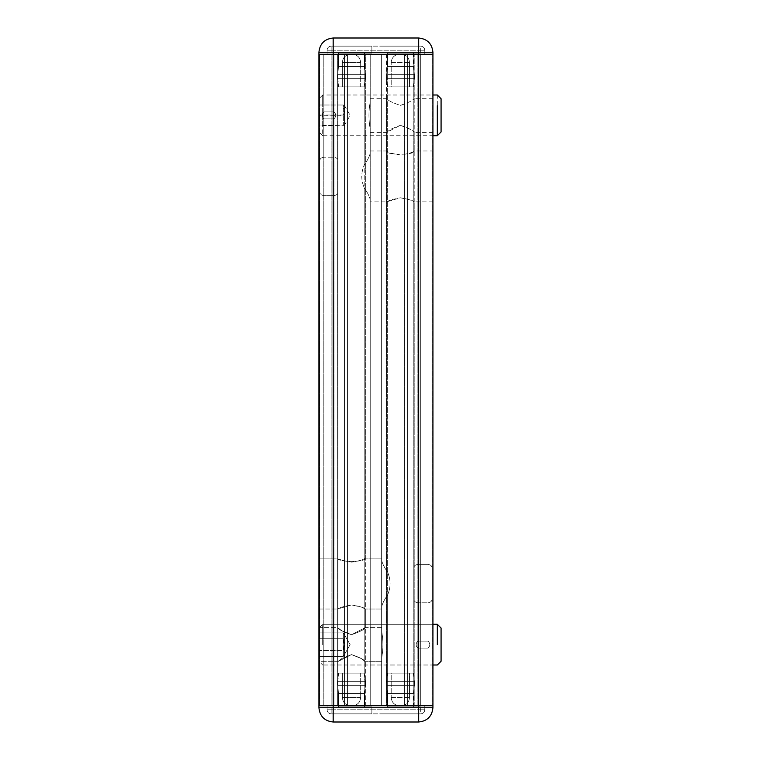 <?xml version="1.0" encoding="UTF-8"?>
<svg xmlns="http://www.w3.org/2000/svg" width="760" height="760" viewBox="0 0 760 760"><rect width="100%" height="100%" fill="white"/><g stroke="black" fill="none" stroke-linecap="round" stroke-linejoin="round"><path stroke-width="0.57" stroke-dasharray="3.8 2.85" d="M428.051 641.164C430.378 643.482 430.378 645.8 428.051 648.119L417.867 648.119C415.549 645.8 415.549 643.482 417.867 641.164L428.051 641.164L417.867 641.164C415.549 643.482 415.549 645.8 417.867 648.119L428.051 648.119C430.369 645.8 430.369 643.482 428.051 641.164C430.378 643.482 430.378 645.8 428.051 648.119L417.867 648.119C415.549 645.8 415.549 643.482 417.867 641.164L428.051 641.164L417.867 641.164C415.549 643.482 415.549 645.8 417.867 648.119L428.051 648.119C430.369 645.8 430.369 643.482 428.051 641.164L428.051 602.775C430.891 602.357 432.25 600.885 432.117 598.376C432.231 600.903 430.873 602.366 428.051 602.775L417.867 602.775L428.051 602.775C430.891 602.357 432.25 600.885 432.117 598.376L432.117 568.765L432.117 598.376C432.25 600.885 430.891 602.357 428.051 602.775L417.867 602.775C414.95 602.309 413.592 600.78 413.801 598.177L413.801 568.964C413.592 566.361 414.95 564.832 417.867 564.366L428.051 564.366C430.873 564.775 432.231 566.247 432.117 568.765C432.25 566.257 430.891 564.794 428.051 564.366L417.867 564.366C414.95 564.832 413.592 566.361 413.801 568.964L413.801 598.177C413.592 600.78 414.95 602.309 417.867 602.775L428.051 602.775L428.051 641.164M318.924 653.619L318.924 627.589L318.924 661.694L318.924 627.589L337.659 627.589L341.838 630.771L351.5 634.686L365.341 627.589C364.42 629.536 359.803 631.902 351.5 634.686C343.197 631.902 338.58 629.536 337.659 627.589L341.838 630.771L351.5 634.686L365.341 627.589L381.634 627.589L381.634 630.961C383.325 640.082 383.325 649.202 381.634 658.322C383.325 649.202 383.325 640.082 381.634 630.961L381.634 627.589L365.341 627.589C364.42 629.536 359.803 631.902 351.5 634.686C343.197 631.902 338.58 629.536 337.659 627.589L337.659 609.017L341.724 607.05L351.5 604.922C359.908 606.375 364.515 607.744 365.341 609.017L365.341 627.589L365.341 609.017L361.276 607.05L351.5 604.922L337.659 609.017L341.724 607.05L351.5 604.922C359.908 606.375 364.515 607.744 365.341 609.017L361.276 607.05L351.5 604.922L337.659 609.017L337.659 627.589L318.924 627.589L318.924 661.694L337.659 661.694L341.838 658.521L351.5 654.597C359.803 657.39 364.42 659.746 365.341 661.694L361.161 658.521L351.5 654.597L337.659 661.694L341.838 658.521L351.5 654.597C359.803 657.39 364.42 659.746 365.341 661.694L361.161 658.521L351.5 654.597L337.659 661.694L318.924 661.694L318.924 705.717L318.924 653.619M381.634 658.322C381.634 662.748 381.634 662.748 381.634 658.322C381.634 662.748 381.634 662.748 381.634 658.322C383.325 649.202 383.325 640.082 381.634 630.961C383.325 640.082 383.325 649.202 381.634 658.322C381.634 662.748 381.634 662.748 381.634 658.322C381.634 662.748 381.634 662.748 381.634 658.322L381.634 705.717L381.634 658.322L381.634 705.717L387.657 705.717L387.657 594.833C390.887 587.328 390.887 579.823 387.657 572.318C384.237 567.255 382.233 563.226 381.634 560.253L381.634 558.125L381.634 560.253C382.233 563.226 384.237 567.255 387.657 572.318C390.887 579.823 390.887 587.328 387.657 594.833C384.237 599.887 382.233 603.915 381.634 606.898C382.233 603.915 384.237 599.887 387.657 594.833C390.887 587.328 390.887 579.823 387.657 572.318C384.237 567.255 382.233 563.226 381.634 560.253L381.634 558.125L381.634 560.253C382.233 563.226 384.237 567.255 387.657 572.318C390.887 579.823 390.887 587.328 387.657 594.833C384.237 599.887 382.233 603.915 381.634 606.898C381.634 609.71 381.634 609.71 381.634 606.898C381.634 609.71 381.634 609.71 381.634 606.898C382.233 603.915 384.237 599.887 387.657 594.833L387.657 705.717L381.634 705.717L381.634 658.322M318.924 627.589L319.57 627.589L318.924 627.589L318.924 54.283L432.924 54.283L327.075 54.283L327.075 50.217C327.332 47.757 328.69 46.398 331.141 46.142C328.69 46.398 327.332 47.757 327.075 50.217L333.174 50.217L327.075 50.217L327.075 54.283L424.783 54.283L318.924 54.283L318.924 52.25C319.837 43.653 324.587 38.903 333.174 38L418.674 38L418.674 52.25L333.174 52.25L333.174 38M333.982 118.835C336.309 116.517 336.309 114.199 333.982 111.881L323.808 111.881C321.48 114.199 321.48 116.517 323.808 118.835L333.982 118.835L323.808 118.835C321.48 116.517 321.48 114.199 323.808 111.881L333.982 111.881C336.309 114.199 336.309 116.517 333.982 118.835L333.982 157.225C336.908 157.691 338.266 159.22 338.058 161.823L338.058 161.823C338.266 159.22 336.908 157.691 333.982 157.225L323.808 157.225L333.982 157.225L333.982 118.835M370.224 129.038C368.534 119.918 368.534 110.798 370.224 101.678C368.534 110.798 368.534 119.918 370.224 129.038C370.224 133.465 370.224 133.465 370.224 129.038C370.224 133.465 370.224 133.465 370.224 129.038L370.224 153.102C369.626 156.085 367.622 160.113 364.202 165.167L364.202 54.283L370.224 54.283L319.732 54.283L370.224 54.283L364.202 54.283L364.202 165.167C360.971 172.672 360.971 180.177 364.202 187.682C360.971 180.177 360.971 172.672 364.202 165.167C367.622 160.113 369.626 156.085 370.224 153.102L370.224 129.038M370.224 98.306L370.224 101.678L370.224 98.306L386.517 98.306C387.438 100.254 392.055 102.609 400.358 105.403C408.661 102.609 413.278 100.254 414.2 98.306C413.278 100.254 408.661 102.609 400.358 105.403C392.055 102.609 387.438 100.254 386.517 98.306L386.517 705.717L386.517 201.875L390.583 199.909L400.358 197.78C408.756 199.234 413.373 200.602 414.2 201.875L410.134 199.909L400.358 197.78L386.517 201.875L370.224 201.875M432.924 201.875L414.2 201.875L414.2 705.717L386.517 705.717L414.2 705.717L386.517 705.717L414.2 705.717L414.2 54.283L386.517 54.283L414.2 54.283L386.517 54.283L414.2 54.283L386.517 54.283L414.2 54.283L386.517 54.283L414.2 54.283L386.517 54.283L414.2 54.283L386.517 54.283L414.2 54.283L414.2 98.306L432.924 98.306L432.924 106.381L432.924 98.306M432.924 124.326L432.924 106.381L432.924 124.326C432.924 134.957 432.924 134.957 432.924 124.326C432.924 134.957 432.924 134.957 432.924 124.326L432.924 197.343L432.924 124.326M400.358 125.314C408.661 128.098 413.278 130.464 414.2 132.411L410.02 129.228L400.358 125.314L386.517 132.411L390.697 129.228L400.358 125.314M318.924 635.673L318.924 54.283L318.924 705.717L319.732 705.717L318.924 705.717L318.924 54.283L318.924 705.717L318.924 54.283L318.924 705.717L344.508 705.717L344.508 54.283L344.508 705.717L364.202 705.717L364.202 187.682C367.622 192.745 369.626 196.773 370.224 199.747C369.626 196.773 367.622 192.745 364.202 187.682L364.202 705.717L318.924 705.717L344.508 705.717L344.508 54.283L344.508 705.717L370.224 705.717L370.224 199.747C370.224 202.568 370.224 202.568 370.224 199.747C370.224 202.568 370.224 202.568 370.224 199.747L370.224 705.717L364.202 705.717L364.202 54.283L364.202 705.717L370.224 705.717L370.224 54.283L370.224 705.717L319.732 705.717L344.508 705.717L344.508 54.283L344.508 705.717L364.202 705.717L364.202 54.283L364.202 705.717L370.224 705.717L370.224 54.283L370.224 705.717L318.924 705.717L333.174 705.717L318.924 705.717L318.924 707.75C319.837 716.347 324.587 721.097 333.174 722L333.174 707.75L418.674 707.75L418.674 722L333.174 722M432.117 705.717L413.801 705.717L432.924 705.717L432.924 197.343C432.924 203.3 432.924 203.3 432.924 197.343C432.924 203.3 432.924 203.3 432.924 197.343L432.924 705.717L432.117 705.717L432.924 705.717L432.924 54.283L432.924 705.717L407.351 705.717L407.351 54.283L381.634 54.283L432.117 54.283L381.634 54.283L414.077 54.283L407.351 54.283L407.351 705.717L407.351 54.283L407.351 705.717L381.634 705.717L387.657 705.717L387.657 594.833L387.657 705.717L414.077 705.717L387.657 705.717L407.351 705.717L407.351 54.283L407.351 705.717L414.077 705.717L387.657 705.717L387.657 54.283L381.634 54.283L387.657 54.283L387.657 705.717L381.634 705.717L381.634 54.283L381.634 705.717L407.351 705.717L407.351 54.283L407.351 705.717L432.924 705.717L387.657 705.717L387.657 54.283L387.657 705.717L381.634 705.717L381.634 54.283L381.634 705.717L432.924 705.717L432.924 54.283L432.924 705.717L432.117 705.717L432.117 54.283L432.117 568.765C432.25 566.257 430.891 564.794 428.051 564.366C430.891 564.794 432.25 566.257 432.117 568.765L432.117 705.717M381.634 630.961L381.634 606.898C381.634 609.71 381.634 609.71 381.634 606.898C381.634 609.71 381.634 609.71 381.634 606.898L381.634 630.961M417.867 602.775C414.95 602.309 413.592 600.78 413.801 598.177L413.801 568.964C413.592 566.361 414.95 564.832 417.867 564.366L428.051 564.366L417.867 564.366C414.95 564.832 413.592 566.361 413.801 568.964L413.801 598.177C413.592 600.78 414.95 602.309 417.867 602.775L417.867 641.164L417.867 602.775M370.224 153.102L370.224 150.983L370.224 153.102M323.808 157.225C320.967 157.643 319.608 159.115 319.732 161.623L319.732 191.235C319.608 193.743 320.967 195.206 323.808 195.633L333.982 195.633C336.908 195.168 338.266 193.638 338.058 191.035L338.058 161.823L338.058 191.035C338.266 193.638 336.908 195.168 333.982 195.633L323.808 195.633C320.967 195.206 319.608 193.743 319.732 191.235L319.732 161.623C319.608 159.115 320.967 157.643 323.808 157.225L323.808 118.835L323.808 157.225M432.924 155.515L432.924 150.983L432.924 155.515M414.2 97.793L414.2 98.306L414.2 97.793M318.924 558.125L318.924 609.017L318.924 558.125L337.659 558.125C336.822 562.495 366.177 562.495 365.341 558.125C364.515 559.398 359.908 560.766 351.5 562.219C343.092 560.766 338.485 559.398 337.659 558.125C336.822 562.495 366.177 562.495 365.341 558.125L381.634 558.125L365.341 558.125C364.515 559.398 359.908 560.766 351.5 562.219C343.092 560.766 338.485 559.398 337.659 558.125L318.924 558.125L318.924 562.656M370.224 150.983L386.517 150.983C385.681 155.353 415.036 155.353 414.2 150.983C413.373 152.256 408.756 153.625 400.358 155.078C391.951 153.625 387.344 152.256 386.517 150.983L386.517 132.411L370.224 132.411M432.924 132.411L414.2 132.411L414.2 150.983L432.924 150.983M365.341 54.283L337.659 54.283L365.341 54.283L337.659 54.283L365.341 54.283L365.341 558.125L365.341 54.283L337.659 54.283L365.341 54.283L337.659 54.283L365.341 54.283L337.659 54.283L365.341 54.283L337.659 54.283L365.341 54.283L365.341 705.717L337.659 705.717L365.341 705.717L337.659 705.717L365.341 705.717L337.659 705.717L365.341 705.717L337.659 705.717L365.341 705.717L337.659 705.717L365.341 705.717L337.659 705.717L365.341 705.717L337.659 705.717L365.341 705.717L337.659 705.717L365.341 705.717L365.341 54.283L337.659 54.283L365.341 54.283M414.2 705.717L386.517 705.717L414.2 705.717L386.517 705.717L414.2 705.717L386.517 705.717L414.2 705.717L386.517 705.717L414.2 705.717L414.2 54.283M347.424 54.283L331.141 54.283L347.424 54.283L331.141 54.283L347.424 54.283L347.424 705.717L331.141 705.717L347.424 705.717L331.141 705.717L347.424 705.717L331.141 705.717L347.424 705.717L331.141 705.717L347.424 705.717L347.424 54.283L331.141 54.283L347.424 54.283M420.717 54.283L404.424 54.283L420.717 54.283L404.424 54.283L420.717 54.283L420.717 705.717L404.424 705.717L420.717 705.717L404.424 705.717L420.717 705.717L404.424 705.717L420.717 705.717L404.424 705.717L420.717 705.717L420.717 54.283L404.424 54.283L420.717 54.283M413.801 54.283L413.801 705.717L413.801 54.283M338.058 54.283L338.058 705.717L338.058 54.283M381.634 560.253L381.634 54.283L381.634 560.253M418.674 722C427.272 721.097 432.022 716.347 432.924 707.75L432.934 705.717L327.075 705.717L327.075 709.783C327.332 712.244 328.69 713.602 331.141 713.858C328.69 713.602 327.332 712.244 327.075 709.783L333.174 709.783L327.075 709.783L327.075 705.717L432.924 705.717L418.674 705.717L418.684 54.283L432.924 54.283L432.924 52.25C432.022 43.653 427.272 38.903 418.674 38M331.141 713.858L371.858 713.858L331.141 713.858L371.858 713.858L331.141 713.858L371.858 713.858L331.141 713.858L351.5 713.858L331.141 713.858L331.141 706.933L331.141 713.858M333.174 713.858L418.674 713.858L333.174 713.858L333.174 709.783L333.174 713.858M420.717 713.858C423.168 713.602 424.526 712.244 424.783 709.783C424.526 712.244 423.168 713.602 420.717 713.858L380 713.858L420.717 713.858L380 713.858L420.717 713.858L380 713.858L420.717 713.858L420.717 706.933M424.783 705.717L424.783 709.783L333.174 709.783L418.674 709.783L418.674 713.858L418.674 709.783L424.783 709.783L424.783 705.717M351.5 713.858L371.858 713.858L351.5 713.858M342.342 697.575C342.855 702.477 345.572 705.194 350.483 705.717L352.516 705.717C350.303 705.717 350.303 705.717 352.516 705.717C350.303 705.717 350.303 705.717 352.516 705.717C357.428 705.194 360.145 702.477 360.658 697.575L342.342 697.575C342.855 702.477 345.572 705.194 350.483 705.717L352.516 705.717C350.303 705.717 350.303 705.717 352.516 705.717C350.303 705.717 350.303 705.717 352.516 705.717C357.428 705.194 360.145 702.477 360.658 697.575L342.342 697.575L360.658 697.575C360.173 702.506 357.456 705.223 352.516 705.717C357.456 705.223 360.173 702.506 360.658 697.575L342.342 697.575C342.827 702.506 345.543 705.223 350.483 705.717C345.543 705.223 342.827 702.506 342.342 697.575L342.342 673.142L360.658 673.142L342.342 673.142L360.658 673.142L342.342 673.142L342.342 697.575L342.342 673.142L360.658 673.142L342.342 673.142L360.658 673.142L342.342 673.142L342.342 697.575M351.5 706.933L371.858 706.933L351.5 706.933C368.296 706.933 368.296 706.933 351.5 706.933C368.296 706.933 368.296 706.933 351.5 706.933C334.704 706.933 334.704 706.933 351.5 706.933C334.704 706.933 334.704 706.933 351.5 706.933L371.858 706.933L351.5 706.933C368.296 706.933 368.296 706.933 351.5 706.933C368.296 706.933 368.296 706.933 351.5 706.933C334.704 706.933 334.704 706.933 351.5 706.933C334.704 706.933 334.704 706.933 351.5 706.933L371.858 706.933L351.5 706.933C368.296 706.933 368.296 706.933 351.5 706.933C368.296 706.933 368.296 706.933 351.5 706.933C334.704 706.933 334.704 706.933 351.5 706.933C334.704 706.933 334.704 706.933 351.5 706.933L371.858 706.933L351.5 706.933C368.296 706.933 368.296 706.933 351.5 706.933C368.296 706.933 368.296 706.933 351.5 706.933C334.704 706.933 334.704 706.933 351.5 706.933C334.704 706.933 334.704 706.933 351.5 706.933M351.5 693.5C368.296 693.5 368.296 693.5 351.5 693.5C368.296 693.5 368.296 693.5 351.5 693.5C334.704 693.5 334.704 693.5 351.5 693.5C334.704 693.5 334.704 693.5 351.5 693.5C368.296 693.5 368.296 693.5 351.5 693.5C368.296 693.5 368.296 693.5 351.5 693.5C334.704 693.5 334.704 693.5 351.5 693.5C334.704 693.5 334.704 693.5 351.5 693.5C368.296 693.5 368.296 693.5 351.5 693.5C368.296 693.5 368.296 693.5 351.5 693.5C334.704 693.5 334.704 693.5 351.5 693.5C334.704 693.5 334.704 693.5 351.5 693.5C368.296 693.5 368.296 693.5 351.5 693.5C368.296 693.5 368.296 693.5 351.5 693.5C334.704 693.5 334.704 693.5 351.5 693.5C334.704 693.5 334.704 693.5 351.5 693.5M351.5 685.358C369.616 685.358 369.616 685.358 351.5 685.358C369.616 685.358 369.616 685.358 351.5 685.358C333.383 685.358 333.383 685.358 351.5 685.358C333.383 685.358 333.383 685.358 351.5 685.358C369.616 685.358 369.616 685.358 351.5 685.358C369.616 685.358 369.616 685.358 351.5 685.358C333.383 685.358 333.383 685.358 351.5 685.358C333.383 685.358 333.383 685.358 351.5 685.358C369.616 685.358 369.616 685.358 351.5 685.358C369.616 685.358 369.616 685.358 351.5 685.358C333.383 685.358 333.383 685.358 351.5 685.358C333.383 685.358 333.383 685.358 351.5 685.358C369.616 685.358 369.616 685.358 351.5 685.358C369.616 685.358 369.616 685.358 351.5 685.358C333.383 685.358 333.383 685.358 351.5 685.358C333.383 685.358 333.383 685.358 351.5 685.358M351.5 681.283C369.616 681.283 369.616 681.283 351.5 681.283C369.616 681.283 369.616 681.283 351.5 681.283C333.383 681.283 333.383 681.283 351.5 681.283C333.383 681.283 333.383 681.283 351.5 681.283C369.616 681.283 369.616 681.283 351.5 681.283C369.616 681.283 369.616 681.283 351.5 681.283C333.383 681.283 333.383 681.283 351.5 681.283C333.383 681.283 333.383 681.283 351.5 681.283C369.616 681.283 369.616 681.283 351.5 681.283C369.616 681.283 369.616 681.283 351.5 681.283C333.383 681.283 333.383 681.283 351.5 681.283C333.383 681.283 333.383 681.283 351.5 681.283C369.616 681.283 369.616 681.283 351.5 681.283C369.616 681.283 369.616 681.283 351.5 681.283C333.383 681.283 333.383 681.283 351.5 681.283C333.383 681.283 333.383 681.283 351.5 681.283M351.5 673.142C368.04 673.142 368.04 673.142 351.5 673.142C368.04 673.142 368.04 673.142 351.5 673.142C334.96 673.142 334.96 673.142 351.5 673.142C334.96 673.142 334.96 673.142 351.5 673.142C368.04 673.142 368.04 673.142 351.5 673.142C368.04 673.142 368.04 673.142 351.5 673.142C334.96 673.142 334.96 673.142 351.5 673.142C334.96 673.142 334.96 673.142 351.5 673.142C368.04 673.142 368.04 673.142 351.5 673.142C368.04 673.142 368.04 673.142 351.5 673.142C334.96 673.142 334.96 673.142 351.5 673.142C334.96 673.142 334.96 673.142 351.5 673.142C368.04 673.142 368.04 673.142 351.5 673.142C368.04 673.142 368.04 673.142 351.5 673.142C334.96 673.142 334.96 673.142 351.5 673.142C334.96 673.142 334.96 673.142 351.5 673.142M401.375 705.717C399.161 705.717 399.161 705.717 401.375 705.717C399.161 705.717 399.161 705.717 401.375 705.717C406.286 705.194 409.003 702.477 409.516 697.575L391.2 697.575C391.713 702.477 394.43 705.194 399.342 705.717L401.375 705.717L399.342 705.717C394.43 705.194 391.713 702.477 391.2 697.575L409.516 697.575C409.032 702.506 406.315 705.223 401.375 705.717C406.315 705.223 409.032 702.506 409.516 697.575L409.516 673.142L391.2 673.142L409.516 673.142L391.2 673.142L391.2 697.575C391.685 702.506 394.402 705.223 399.342 705.717M400.358 706.933L420.717 706.933L400.358 706.933C417.154 706.933 417.154 706.933 400.358 706.933C417.154 706.933 417.154 706.933 400.358 706.933C383.553 706.933 383.553 706.933 400.358 706.933C383.553 706.933 383.553 706.933 400.358 706.933L420.717 706.933L400.358 706.933C417.154 706.933 417.154 706.933 400.358 706.933C417.154 706.933 417.154 706.933 400.358 706.933C383.553 706.933 383.553 706.933 400.358 706.933C383.553 706.933 383.553 706.933 400.358 706.933L420.717 706.933L400.358 706.933C417.154 706.933 417.154 706.933 400.358 706.933C417.154 706.933 417.154 706.933 400.358 706.933C383.553 706.933 383.553 706.933 400.358 706.933C383.553 706.933 383.553 706.933 400.358 706.933M400.358 693.5C417.154 693.5 417.154 693.5 400.358 693.5C417.154 693.5 417.154 693.5 400.358 693.5C383.553 693.5 383.553 693.5 400.358 693.5C383.553 693.5 383.553 693.5 400.358 693.5C417.154 693.5 417.154 693.5 400.358 693.5C417.154 693.5 417.154 693.5 400.358 693.5C383.553 693.5 383.553 693.5 400.358 693.5C383.553 693.5 383.553 693.5 400.358 693.5C417.154 693.5 417.154 693.5 400.358 693.5C417.154 693.5 417.154 693.5 400.358 693.5C383.553 693.5 383.553 693.5 400.358 693.5C383.553 693.5 383.553 693.5 400.358 693.5M400.358 685.358C418.465 685.358 418.465 685.358 400.358 685.358C418.465 685.358 418.465 685.358 400.358 685.358C382.242 685.358 382.242 685.358 400.358 685.358C382.242 685.358 382.242 685.358 400.358 685.358C418.465 685.358 418.465 685.358 400.358 685.358C418.465 685.358 418.465 685.358 400.358 685.358C382.242 685.358 382.242 685.358 400.358 685.358C382.242 685.358 382.242 685.358 400.358 685.358C418.465 685.358 418.465 685.358 400.358 685.358C418.465 685.358 418.465 685.358 400.358 685.358C382.242 685.358 382.242 685.358 400.358 685.358C382.242 685.358 382.242 685.358 400.358 685.358M400.358 681.283C418.465 681.283 418.465 681.283 400.358 681.283C418.465 681.283 418.465 681.283 400.358 681.283C382.242 681.283 382.242 681.283 400.358 681.283C382.242 681.283 382.242 681.283 400.358 681.283C418.465 681.283 418.465 681.283 400.358 681.283C418.465 681.283 418.465 681.283 400.358 681.283C382.242 681.283 382.242 681.283 400.358 681.283C382.242 681.283 382.242 681.283 400.358 681.283C418.465 681.283 418.465 681.283 400.358 681.283C418.465 681.283 418.465 681.283 400.358 681.283C382.242 681.283 382.242 681.283 400.358 681.283C382.242 681.283 382.242 681.283 400.358 681.283M400.358 673.142C416.898 673.142 416.898 673.142 400.358 673.142C416.898 673.142 416.898 673.142 400.358 673.142C383.819 673.142 383.819 673.142 400.358 673.142C383.819 673.142 383.819 673.142 400.358 673.142C416.898 673.142 416.898 673.142 400.358 673.142C416.898 673.142 416.898 673.142 400.358 673.142C383.819 673.142 383.819 673.142 400.358 673.142C383.819 673.142 383.819 673.142 400.358 673.142C416.898 673.142 416.898 673.142 400.358 673.142C416.898 673.142 416.898 673.142 400.358 673.142C383.819 673.142 383.819 673.142 400.358 673.142C383.819 673.142 383.819 673.142 400.358 673.142M391.2 673.142L409.516 673.142L391.2 673.142L391.2 697.575L391.2 673.142L409.516 673.142L409.516 697.575L409.516 673.142M331.141 46.142L371.858 46.142L331.141 46.142L371.858 46.142L331.141 46.142L371.858 46.142L331.141 46.142L351.5 46.142L331.141 46.142L331.141 53.067L331.141 46.142M333.174 46.142L418.674 46.142L333.174 46.142L333.174 50.217L333.174 46.142M420.717 46.142C423.168 46.398 424.526 47.757 424.783 50.217C424.526 47.757 423.168 46.398 420.717 46.142L380 46.142L420.717 46.142L380 46.142L420.717 46.142L380 46.142L420.717 46.142L420.717 53.067M424.783 54.283L424.783 50.217L333.174 50.217L418.674 50.217L418.674 46.142L418.674 50.217L424.783 50.217L424.783 54.283M351.5 46.142L371.858 46.142L351.5 46.142M342.342 62.424C342.855 57.522 345.572 54.805 350.483 54.283L352.516 54.283C350.303 54.283 350.303 54.283 352.516 54.283C350.303 54.283 350.303 54.283 352.516 54.283C357.428 54.805 360.145 57.522 360.658 62.424L342.342 62.424C342.855 57.522 345.572 54.805 350.483 54.283L352.516 54.283C350.303 54.283 350.303 54.283 352.516 54.283C350.303 54.283 350.303 54.283 352.516 54.283C357.428 54.805 360.145 57.522 360.658 62.424L342.342 62.424L360.658 62.424C360.173 57.494 357.456 54.777 352.516 54.283C357.456 54.777 360.173 57.494 360.658 62.424L342.342 62.424C342.827 57.494 345.543 54.777 350.483 54.283C345.543 54.777 342.827 57.494 342.342 62.424L342.342 86.859L360.658 86.859L342.342 86.859L360.658 86.859L342.342 86.859L342.342 62.424L342.342 86.859L360.658 86.859L342.342 86.859L360.658 86.859L342.342 86.859L342.342 62.424M351.5 53.067L371.858 53.067L351.5 53.067C368.296 53.067 368.296 53.067 351.5 53.067C368.296 53.067 368.296 53.067 351.5 53.067C334.704 53.067 334.704 53.067 351.5 53.067C334.704 53.067 334.704 53.067 351.5 53.067L371.858 53.067L351.5 53.067C368.296 53.067 368.296 53.067 351.5 53.067C368.296 53.067 368.296 53.067 351.5 53.067C334.704 53.067 334.704 53.067 351.5 53.067C334.704 53.067 334.704 53.067 351.5 53.067L371.858 53.067L351.5 53.067C368.296 53.067 368.296 53.067 351.5 53.067C368.296 53.067 368.296 53.067 351.5 53.067C334.704 53.067 334.704 53.067 351.5 53.067C334.704 53.067 334.704 53.067 351.5 53.067L371.858 53.067L351.5 53.067C368.296 53.067 368.296 53.067 351.5 53.067C368.296 53.067 368.296 53.067 351.5 53.067C334.704 53.067 334.704 53.067 351.5 53.067C334.704 53.067 334.704 53.067 351.5 53.067M351.5 66.5C368.296 66.5 368.296 66.5 351.5 66.5C368.296 66.5 368.296 66.5 351.5 66.5C334.704 66.5 334.704 66.5 351.5 66.5C334.704 66.5 334.704 66.5 351.5 66.5C368.296 66.5 368.296 66.5 351.5 66.5C368.296 66.5 368.296 66.5 351.5 66.5C334.704 66.5 334.704 66.5 351.5 66.5C334.704 66.5 334.704 66.5 351.5 66.5C368.296 66.5 368.296 66.5 351.5 66.5C368.296 66.5 368.296 66.5 351.5 66.5C334.704 66.5 334.704 66.5 351.5 66.5C334.704 66.5 334.704 66.5 351.5 66.5C368.296 66.5 368.296 66.5 351.5 66.5C368.296 66.5 368.296 66.5 351.5 66.5C334.704 66.5 334.704 66.5 351.5 66.5C334.704 66.5 334.704 66.5 351.5 66.5M351.5 74.641C369.616 74.641 369.616 74.641 351.5 74.641C369.616 74.641 369.616 74.641 351.5 74.641C333.383 74.641 333.383 74.641 351.5 74.641C333.383 74.641 333.383 74.641 351.5 74.641C369.616 74.641 369.616 74.641 351.5 74.641C369.616 74.641 369.616 74.641 351.5 74.641C333.383 74.641 333.383 74.641 351.5 74.641C333.383 74.641 333.383 74.641 351.5 74.641C369.616 74.641 369.616 74.641 351.5 74.641C369.616 74.641 369.616 74.641 351.5 74.641C333.383 74.641 333.383 74.641 351.5 74.641C333.383 74.641 333.383 74.641 351.5 74.641C369.616 74.641 369.616 74.641 351.5 74.641C369.616 74.641 369.616 74.641 351.5 74.641C333.383 74.641 333.383 74.641 351.5 74.641C333.383 74.641 333.383 74.641 351.5 74.641M351.5 78.717C369.616 78.717 369.616 78.717 351.5 78.717C369.616 78.717 369.616 78.717 351.5 78.717C333.383 78.717 333.383 78.717 351.5 78.717C333.383 78.717 333.383 78.717 351.5 78.717C369.616 78.717 369.616 78.717 351.5 78.717C369.616 78.717 369.616 78.717 351.5 78.717C333.383 78.717 333.383 78.717 351.5 78.717C333.383 78.717 333.383 78.717 351.5 78.717C369.616 78.717 369.616 78.717 351.5 78.717C369.616 78.717 369.616 78.717 351.5 78.717C333.383 78.717 333.383 78.717 351.5 78.717C333.383 78.717 333.383 78.717 351.5 78.717C369.616 78.717 369.616 78.717 351.5 78.717C369.616 78.717 369.616 78.717 351.5 78.717C333.383 78.717 333.383 78.717 351.5 78.717C333.383 78.717 333.383 78.717 351.5 78.717M351.5 86.859C368.04 86.859 368.04 86.859 351.5 86.859C368.04 86.859 368.04 86.859 351.5 86.859C334.96 86.859 334.96 86.859 351.5 86.859C334.96 86.859 334.96 86.859 351.5 86.859C368.04 86.859 368.04 86.859 351.5 86.859C368.04 86.859 368.04 86.859 351.5 86.859C334.96 86.859 334.96 86.859 351.5 86.859C334.96 86.859 334.96 86.859 351.5 86.859C368.04 86.859 368.04 86.859 351.5 86.859C368.04 86.859 368.04 86.859 351.5 86.859C334.96 86.859 334.96 86.859 351.5 86.859C334.96 86.859 334.96 86.859 351.5 86.859C368.04 86.859 368.04 86.859 351.5 86.859C368.04 86.859 368.04 86.859 351.5 86.859C334.96 86.859 334.96 86.859 351.5 86.859C334.96 86.859 334.96 86.859 351.5 86.859M401.375 54.283C399.161 54.283 399.161 54.283 401.375 54.283C399.161 54.283 399.161 54.283 401.375 54.283C406.286 54.805 409.003 57.522 409.516 62.424L391.2 62.424C391.713 57.522 394.43 54.805 399.342 54.283L401.375 54.283L399.342 54.283C394.43 54.805 391.713 57.522 391.2 62.424L409.516 62.424C409.032 57.494 406.315 54.777 401.375 54.283C406.315 54.777 409.032 57.494 409.516 62.424L409.516 86.859L391.2 86.859L409.516 86.859L391.2 86.859L391.2 62.424C391.685 57.494 394.402 54.777 399.342 54.283M400.358 53.067L420.717 53.067L400.358 53.067C417.154 53.067 417.154 53.067 400.358 53.067C417.154 53.067 417.154 53.067 400.358 53.067C383.553 53.067 383.553 53.067 400.358 53.067C383.553 53.067 383.553 53.067 400.358 53.067L420.717 53.067L400.358 53.067C417.154 53.067 417.154 53.067 400.358 53.067C417.154 53.067 417.154 53.067 400.358 53.067C383.553 53.067 383.553 53.067 400.358 53.067C383.553 53.067 383.553 53.067 400.358 53.067L420.717 53.067L400.358 53.067C417.154 53.067 417.154 53.067 400.358 53.067C417.154 53.067 417.154 53.067 400.358 53.067C383.553 53.067 383.553 53.067 400.358 53.067C383.553 53.067 383.553 53.067 400.358 53.067M400.358 66.5C417.154 66.5 417.154 66.5 400.358 66.5C417.154 66.5 417.154 66.5 400.358 66.5C383.553 66.5 383.553 66.5 400.358 66.5C383.553 66.5 383.553 66.5 400.358 66.5C417.154 66.5 417.154 66.5 400.358 66.5C417.154 66.5 417.154 66.5 400.358 66.5C383.553 66.5 383.553 66.5 400.358 66.5C383.553 66.5 383.553 66.5 400.358 66.5C417.154 66.5 417.154 66.5 400.358 66.5C417.154 66.5 417.154 66.5 400.358 66.5C383.553 66.5 383.553 66.5 400.358 66.5C383.553 66.5 383.553 66.5 400.358 66.5M400.358 74.641C418.465 74.641 418.465 74.641 400.358 74.641C418.465 74.641 418.465 74.641 400.358 74.641C382.242 74.641 382.242 74.641 400.358 74.641C382.242 74.641 382.242 74.641 400.358 74.641C418.465 74.641 418.465 74.641 400.358 74.641C418.465 74.641 418.465 74.641 400.358 74.641C382.242 74.641 382.242 74.641 400.358 74.641C382.242 74.641 382.242 74.641 400.358 74.641C418.465 74.641 418.465 74.641 400.358 74.641C418.465 74.641 418.465 74.641 400.358 74.641C382.242 74.641 382.242 74.641 400.358 74.641C382.242 74.641 382.242 74.641 400.358 74.641M400.358 78.717C418.465 78.717 418.465 78.717 400.358 78.717C418.465 78.717 418.465 78.717 400.358 78.717C382.242 78.717 382.242 78.717 400.358 78.717C382.242 78.717 382.242 78.717 400.358 78.717C418.465 78.717 418.465 78.717 400.358 78.717C418.465 78.717 418.465 78.717 400.358 78.717C382.242 78.717 382.242 78.717 400.358 78.717C382.242 78.717 382.242 78.717 400.358 78.717C418.465 78.717 418.465 78.717 400.358 78.717C418.465 78.717 418.465 78.717 400.358 78.717C382.242 78.717 382.242 78.717 400.358 78.717C382.242 78.717 382.242 78.717 400.358 78.717M400.358 86.859C416.898 86.859 416.898 86.859 400.358 86.859C416.898 86.859 416.898 86.859 400.358 86.859C383.819 86.859 383.819 86.859 400.358 86.859C383.819 86.859 383.819 86.859 400.358 86.859C416.898 86.859 416.898 86.859 400.358 86.859C416.898 86.859 416.898 86.859 400.358 86.859C383.819 86.859 383.819 86.859 400.358 86.859C383.819 86.859 383.819 86.859 400.358 86.859C416.898 86.859 416.898 86.859 400.358 86.859C416.898 86.859 416.898 86.859 400.358 86.859C383.819 86.859 383.819 86.859 400.358 86.859C383.819 86.859 383.819 86.859 400.358 86.859M391.2 86.859L409.516 86.859L391.2 86.859L391.2 62.424L391.2 86.859L409.516 86.859L409.516 62.424L409.516 86.859M437.323 644.642L437.323 624.283L437.323 644.642M441.075 644.642L441.075 628.035L437.323 624.283L322.677 624.283L432.934 624.283L432.934 665L322.677 665L437.323 665L441.075 661.257L441.075 644.642C441.075 623.219 441.075 623.219 441.075 644.642C441.075 666.064 441.075 666.064 441.075 644.642C441.075 623.219 441.075 623.219 441.075 644.642C441.075 666.064 441.075 666.064 441.075 644.642M322.677 644.642L322.677 624.283L322.677 644.642M343.358 632.89L343.358 638.77L318.924 638.77L318.924 632.89L318.924 638.77L343.358 638.77L344.27 644.642L343.358 650.522L318.924 650.522L318.924 638.77L318.924 656.393L318.924 632.89L318.924 638.77L343.358 638.77L343.358 632.89L318.924 632.89L343.358 632.89L343.358 638.77L318.924 638.77L318.924 656.393L318.924 650.522L343.358 650.522L343.358 656.393L318.924 656.393L343.358 656.393L343.358 638.77L344.27 644.642L343.358 650.522L318.924 650.522L343.358 650.522L343.358 656.393L343.358 632.89L350.141 644.642L343.358 656.393L350.141 644.642L343.358 632.89M318.924 644.642L318.924 661.257L322.677 665L318.924 661.257L318.924 644.642C318.924 666.064 318.924 666.064 318.924 644.642C318.924 623.219 318.924 623.219 318.924 644.642C318.924 666.064 318.924 666.064 318.924 644.642C318.924 623.219 318.924 623.219 318.924 644.642L318.924 628.035L318.924 644.642M437.323 125.001L437.323 95M441.075 123.225L441.075 107.493L441.075 123.225M322.677 125.001L322.677 97.432L322.677 135.717L432.934 135.717L432.934 95L322.677 95L322.677 105.716M318.924 105.004L343.358 105.004L318.924 105.004L318.924 115.007L343.358 115.007L343.358 105.004L344.27 110.532L343.358 115.71L318.924 115.71L318.924 105.364M343.358 115.71L343.358 125.704L318.924 125.704L318.924 115.71M318.924 115.007L318.924 125.352L343.358 125.704L343.358 115.007M322.677 95L318.924 98.743L318.924 131.964L322.677 135.717M319.732 705.717L319.732 54.283L319.732 705.717M428.051 705.717L428.051 54.283L428.051 705.717M417.867 705.717L417.867 54.283L417.867 705.717M333.982 111.881L333.982 54.283L333.982 111.881M323.808 111.881L323.808 54.283L323.808 111.881M414.077 705.717L414.077 54.283L414.077 705.717M432.924 705.717L432.924 54.283M337.782 705.717L337.782 54.283L337.782 705.717M333.982 705.717L333.982 54.283L333.982 705.717M323.808 705.717L323.808 54.283L323.808 705.717M428.051 564.366L428.051 54.283L428.051 564.366M417.867 564.366L417.867 54.283L417.867 564.366M318.924 707.75L333.174 707.75L333.174 50.217L333.174 54.283L333.174 52.25L318.924 52.25M418.674 705.717L418.674 709.783L418.674 705.717L418.674 707.75L432.924 707.75M418.674 54.283L418.674 50.217L418.674 54.283L418.674 52.25L432.924 52.25M381.634 661.694L365.341 661.694L381.634 661.694M381.634 609.017L365.341 609.017L381.634 609.017M318.924 609.017L337.659 609.017L318.924 609.017M338.058 191.14L338.058 705.717L338.058 191.14M337.659 54.283L337.659 705.717L337.659 54.283M386.517 54.283L386.517 705.717M331.141 54.283L331.141 705.717L331.141 54.283M404.424 54.283L404.424 705.717L404.424 54.283M360.658 673.142L360.658 697.575L360.658 673.142M371.858 706.933L371.858 713.858L371.858 706.933M364.524 693.5L364.524 706.933L364.524 693.5L364.524 706.933L364.524 693.5L365.55 685.358L364.524 693.5M338.476 693.5L338.476 706.933L338.476 693.5L337.449 681.283L337.449 685.358L338.675 673.142L337.449 681.283L338.675 673.142L337.449 681.283L338.476 693.5L338.476 706.933L338.476 693.5M365.55 681.283L365.55 685.358L364.325 673.142L365.55 681.283M380 713.858L380 706.933M413.183 673.142L414.399 681.283L413.183 673.142L414.399 681.283L413.383 693.5L413.383 706.933M387.324 706.933L387.324 693.5L386.308 681.283L387.534 673.142L386.308 681.283L387.324 693.5L387.324 706.933L387.324 693.5L386.308 681.283L387.534 673.142M414.399 685.358L413.383 693.5L414.399 681.283L414.399 685.358M360.658 86.859L360.658 62.424L360.658 86.859M371.858 53.067L371.858 46.142L371.858 53.067M364.524 66.5L364.524 53.067L364.524 66.5L364.524 53.067L364.524 66.5L365.55 74.641L364.524 66.5M338.476 66.5L338.476 53.067L338.476 66.5L337.449 78.717L337.449 74.641L338.675 86.859L337.449 78.717L338.675 86.859L337.449 78.717L338.476 66.5L338.476 53.067L338.476 66.5M365.55 78.717L365.55 74.641L364.325 86.859L365.55 78.717M380 46.142L380 53.067M413.183 86.859L414.399 78.717L413.183 86.859L414.399 78.717L413.383 66.5L413.383 53.067M387.324 53.067L387.324 66.5L386.308 78.717L387.534 86.859L386.308 78.717L387.324 66.5L387.324 53.067L387.324 66.5L386.308 78.717L387.534 86.859M414.399 74.641L413.383 66.5L414.399 78.717L414.399 74.641M318.924 628.035L322.677 624.283L318.924 628.035M344.261 105.174L350.141 115.359L344.261 125.543"/><path stroke-width="1.14" d="M333.174 722L418.674 722L418.674 707.75L333.174 707.75L333.174 722C324.587 721.097 319.837 716.347 318.924 707.75L318.924 705.717L333.174 705.717L318.924 705.717L318.924 54.283L333.174 54.283L318.924 54.283L318.924 52.25C319.837 43.653 324.587 38.903 333.174 38L333.174 52.25L418.674 52.25L418.674 38L333.174 38M418.674 722C427.272 721.097 432.022 716.347 432.924 707.75L432.934 705.717L333.174 705.717L418.684 705.717L418.684 54.283L333.174 54.283L432.934 54.283L432.924 52.25C432.022 43.653 427.272 38.903 418.674 38M437.323 105.716L437.323 135.717L441.075 131.964L441.075 98.743L437.323 95L432.934 95L432.934 54.283L432.924 705.717L432.934 54.283M437.323 644.642L437.323 624.283L437.323 644.642M432.934 705.717L432.934 665L437.323 665L441.075 661.257L441.075 628.035L437.323 624.283L432.934 624.283L432.934 135.717L437.323 135.717M318.924 707.75L333.174 707.75L333.174 52.25L318.924 52.25M432.924 707.75L418.674 707.75L418.674 705.717M418.674 54.283L418.674 52.25L432.924 52.25"/></g></svg>
